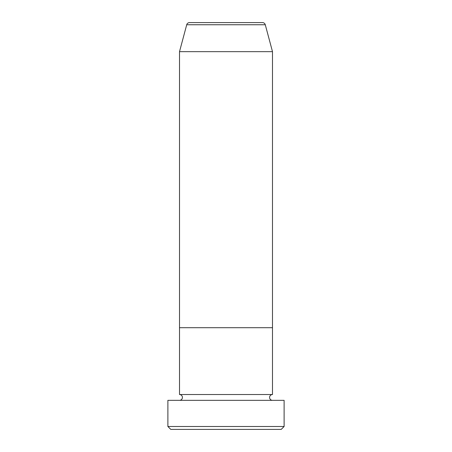 <?xml version="1.0" encoding="UTF-8"?>
<svg xmlns="http://www.w3.org/2000/svg" width="452" height="452" viewBox="0 0 452 452"><rect width="100%" height="100%" fill="white"/><g stroke="black" fill="none" stroke-linecap="round" stroke-linejoin="round"><path stroke-width="0.34" stroke-dasharray="2.26 1.69" d="M179.506 400.342L272.494 400.342L179.506 400.342M179.506 394.534L272.494 394.534M179.506 327.7L272.494 327.7L179.506 327.7M170.794 429.4L281.206 429.4M167.884 400.342L284.116 400.342M284.116 426.496L167.884 426.496M179.506 51.658L272.494 51.658M262.476 22.6L189.524 22.6M186.716 24.753L265.284 24.753"/><path stroke-width="0.68" d="M281.206 429.4L170.794 429.4L167.884 426.496L284.116 426.496L281.206 429.4M265.284 24.753L186.716 24.753A2.904 2.904 0 0 1 189.524 22.6L262.476 22.6A2.904 2.904 0 0 1 265.284 24.753L272.494 51.658L272.494 327.7L179.506 327.7L179.506 394.534A2.904 2.904 0 0 1 182.416 397.438A2.904 2.904 0 0 1 179.506 400.342M186.716 24.753L179.506 51.658L179.506 327.7L272.494 327.7L272.494 394.534A2.904 2.904 0 0 0 269.584 397.438A2.904 2.904 0 0 0 272.494 400.342M272.494 394.534L179.506 394.534M284.116 426.496L284.116 400.342L167.884 400.342L167.884 426.496M272.494 51.658L179.506 51.658"/></g></svg>
